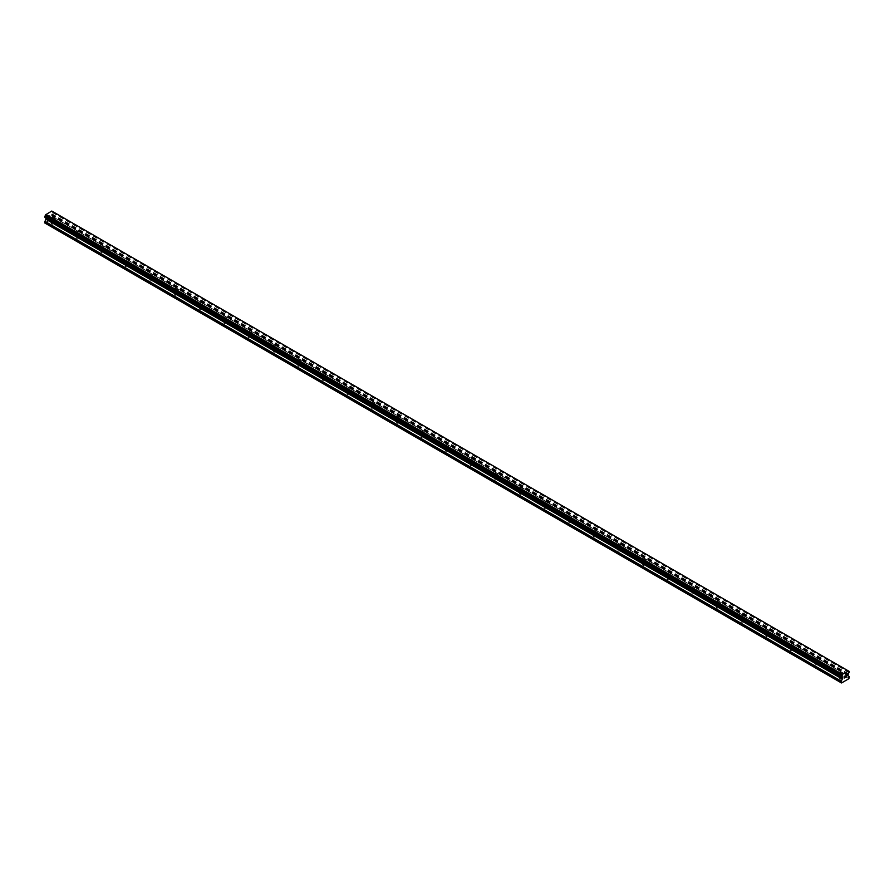 <?xml version="1.0" encoding="UTF-8"?>
<svg xmlns="http://www.w3.org/2000/svg" width="894" height="894" viewBox="0 0 894 894"><rect width="100%" height="100%" fill="white"/><g stroke="black" fill="none" stroke-linecap="round" stroke-linejoin="round"><path stroke-width="0.67" stroke-dasharray="4.47 3.35" d="M840.058 673.841A1.453 0.838 180 0 1 839.634 673.249A1.453 0.838 180 0 1 840.539 672.478A1.453 0.838 180 0 1 842.114 672.657A1.453 0.838 180 0 1 842.539 673.249A1.453 0.838 180 0 1 841.645 674.02A1.453 0.838 180 0 1 840.058 673.841M842.114 677.875A1.453 0.838 0 0 0 840.539 677.686A1.453 0.838 0 0 0 839.634 678.468A1.453 0.838 0 0 0 840.058 679.06A1.453 0.838 0 0 0 841.645 679.239A1.453 0.838 0 0 0 842.539 678.468A1.453 0.838 0 0 0 842.114 677.875M815.429 659.627A1.453 0.838 180 0 1 815.004 659.034A1.453 0.838 180 0 1 815.909 658.252A1.453 0.838 180 0 1 817.485 658.431A1.453 0.838 180 0 1 817.909 659.034A1.453 0.838 180 0 1 817.015 659.806A1.453 0.838 180 0 1 815.429 659.627M817.485 663.65A1.453 0.838 0 0 0 815.909 663.471A1.453 0.838 0 0 0 815.004 664.242A1.453 0.838 0 0 0 815.429 664.834A1.453 0.838 0 0 0 817.015 665.013A1.453 0.838 0 0 0 817.909 664.242A1.453 0.838 0 0 0 817.485 663.65M790.799 645.401A1.453 0.838 180 0 1 790.374 644.809A1.453 0.838 180 0 1 791.268 644.038A1.453 0.838 180 0 1 792.855 644.216A1.453 0.838 180 0 1 793.28 644.809A1.453 0.838 180 0 1 792.386 645.58A1.453 0.838 180 0 1 790.799 645.401M792.855 649.435A1.453 0.838 0 0 0 791.268 649.245A1.453 0.838 0 0 0 790.374 650.027A1.453 0.838 0 0 0 790.799 650.62A1.453 0.838 0 0 0 792.386 650.798A1.453 0.838 0 0 0 793.28 650.027A1.453 0.838 0 0 0 792.855 649.435M766.169 631.186A1.453 0.838 180 0 1 765.745 630.583A1.453 0.838 180 0 1 766.639 629.812A1.453 0.838 180 0 1 768.225 629.991A1.453 0.838 180 0 1 768.65 630.583A1.453 0.838 180 0 1 767.756 631.365A1.453 0.838 180 0 1 766.169 631.186M768.225 635.209A1.453 0.838 0 0 0 766.639 635.031A1.453 0.838 0 0 0 765.745 635.802A1.453 0.838 0 0 0 766.169 636.394A1.453 0.838 0 0 0 767.756 636.573A1.453 0.838 0 0 0 768.65 635.802A1.453 0.838 0 0 0 768.225 635.209M741.539 616.961A1.453 0.838 180 0 1 741.115 616.368A1.453 0.838 180 0 1 742.009 615.597A1.453 0.838 180 0 1 743.596 615.776A1.453 0.838 180 0 1 744.02 616.368A1.453 0.838 180 0 1 743.126 617.139A1.453 0.838 180 0 1 741.539 616.961M743.596 620.995A1.453 0.838 0 0 0 742.009 620.805A1.453 0.838 0 0 0 741.115 621.587A1.453 0.838 0 0 0 741.539 622.179A1.453 0.838 0 0 0 743.126 622.358A1.453 0.838 0 0 0 744.02 621.587A1.453 0.838 0 0 0 743.596 620.995M716.91 602.735A1.453 0.838 180 0 1 716.485 602.143A1.453 0.838 180 0 1 717.379 601.371A1.453 0.838 180 0 1 718.966 601.55A1.453 0.838 180 0 1 719.391 602.143A1.453 0.838 180 0 1 718.497 602.925A1.453 0.838 180 0 1 716.91 602.735M718.966 606.769A1.453 0.838 0 0 0 717.379 606.59A1.453 0.838 0 0 0 716.485 607.361A1.453 0.838 0 0 0 716.91 607.954A1.453 0.838 0 0 0 718.497 608.132A1.453 0.838 0 0 0 719.391 607.361A1.453 0.838 0 0 0 718.966 606.769M692.28 588.52A1.453 0.838 180 0 1 691.855 587.928A1.453 0.838 180 0 1 692.749 587.157A1.453 0.838 180 0 1 694.336 587.336A1.453 0.838 180 0 1 694.761 587.928A1.453 0.838 180 0 1 693.867 588.699A1.453 0.838 180 0 1 692.28 588.52M694.336 592.554A1.453 0.838 0 0 0 692.749 592.364A1.453 0.838 0 0 0 691.855 593.147A1.453 0.838 0 0 0 692.28 593.739A1.453 0.838 0 0 0 693.867 593.918A1.453 0.838 0 0 0 694.761 593.147A1.453 0.838 0 0 0 694.336 592.554M667.65 574.294A1.453 0.838 180 0 1 667.226 573.702A1.453 0.838 180 0 1 668.12 572.931A1.453 0.838 180 0 1 669.707 573.11A1.453 0.838 180 0 1 670.131 573.702A1.453 0.838 180 0 1 669.226 574.484A1.453 0.838 180 0 1 667.65 574.294M669.707 578.329A1.453 0.838 0 0 0 668.12 578.15A1.453 0.838 0 0 0 667.226 578.921A1.453 0.838 0 0 0 667.65 579.513A1.453 0.838 0 0 0 669.226 579.692A1.453 0.838 0 0 0 670.131 578.921A1.453 0.838 0 0 0 669.707 578.329M643.021 560.08A1.453 0.838 180 0 1 642.596 559.488A1.453 0.838 180 0 1 643.49 558.716A1.453 0.838 180 0 1 645.066 558.895A1.453 0.838 180 0 1 645.502 559.488A1.453 0.838 180 0 1 644.596 560.259A1.453 0.838 180 0 1 643.021 560.08M645.066 564.103A1.453 0.838 0 0 0 643.49 563.924A1.453 0.838 0 0 0 642.596 564.706A1.453 0.838 0 0 0 643.021 565.299A1.453 0.838 0 0 0 644.596 565.477A1.453 0.838 0 0 0 645.502 564.706A1.453 0.838 0 0 0 645.066 564.103M618.391 545.854A1.453 0.838 180 0 1 617.966 545.262A1.453 0.838 180 0 1 618.86 544.491A1.453 0.838 180 0 1 620.436 544.669A1.453 0.838 180 0 1 620.861 545.262A1.453 0.838 180 0 1 619.967 546.044A1.453 0.838 180 0 1 618.391 545.854M620.436 549.888A1.453 0.838 0 0 0 618.86 549.709A1.453 0.838 0 0 0 617.966 550.481A1.453 0.838 0 0 0 618.391 551.073A1.453 0.838 0 0 0 619.967 551.252A1.453 0.838 0 0 0 620.861 550.481A1.453 0.838 0 0 0 620.436 549.888M593.761 531.639A1.453 0.838 180 0 1 593.337 531.047A1.453 0.838 180 0 1 594.231 530.276A1.453 0.838 180 0 1 595.806 530.455A1.453 0.838 180 0 1 596.231 531.047A1.453 0.838 180 0 1 595.337 531.818A1.453 0.838 180 0 1 593.761 531.639M595.806 535.662A1.453 0.838 0 0 0 594.231 535.484A1.453 0.838 0 0 0 593.337 536.255A1.453 0.838 0 0 0 593.761 536.858A1.453 0.838 0 0 0 595.337 537.037A1.453 0.838 0 0 0 596.231 536.255A1.453 0.838 0 0 0 595.806 535.662M569.132 517.414A1.453 0.838 180 0 1 568.707 516.821A1.453 0.838 180 0 1 569.601 516.05A1.453 0.838 180 0 1 571.177 516.229A1.453 0.838 180 0 1 571.601 516.821A1.453 0.838 180 0 1 570.707 517.604A1.453 0.838 180 0 1 569.132 517.414M571.177 521.448A1.453 0.838 0 0 0 569.601 521.269A1.453 0.838 0 0 0 568.707 522.04A1.453 0.838 0 0 0 569.132 522.632A1.453 0.838 0 0 0 570.707 522.811A1.453 0.838 0 0 0 571.601 522.04A1.453 0.838 0 0 0 571.177 521.448M544.491 503.199A1.453 0.838 180 0 1 544.066 502.607A1.453 0.838 180 0 1 544.971 501.836A1.453 0.838 180 0 1 546.547 502.015A1.453 0.838 180 0 1 546.972 502.607A1.453 0.838 180 0 1 546.078 503.378A1.453 0.838 180 0 1 544.491 503.199M546.547 507.222A1.453 0.838 0 0 0 544.971 507.043A1.453 0.838 0 0 0 544.066 507.814A1.453 0.838 0 0 0 544.491 508.407A1.453 0.838 0 0 0 546.078 508.597A1.453 0.838 0 0 0 546.972 507.814A1.453 0.838 0 0 0 546.547 507.222M519.861 488.973A1.453 0.838 180 0 1 519.436 488.381A1.453 0.838 180 0 1 520.342 487.61A1.453 0.838 180 0 1 521.917 487.789A1.453 0.838 180 0 1 522.342 488.381A1.453 0.838 180 0 1 521.448 489.163A1.453 0.838 180 0 1 519.861 488.973M521.917 493.007A1.453 0.838 0 0 0 520.342 492.829A1.453 0.838 0 0 0 519.436 493.6A1.453 0.838 0 0 0 519.861 494.192A1.453 0.838 0 0 0 521.448 494.371A1.453 0.838 0 0 0 522.342 493.6A1.453 0.838 0 0 0 521.917 493.007M495.231 474.759A1.453 0.838 180 0 1 494.807 474.166A1.453 0.838 180 0 1 495.701 473.395A1.453 0.838 180 0 1 497.287 473.574A1.453 0.838 180 0 1 497.712 474.166A1.453 0.838 180 0 1 496.818 474.938A1.453 0.838 180 0 1 495.231 474.759M497.287 478.782A1.453 0.838 0 0 0 495.701 478.603A1.453 0.838 0 0 0 494.807 479.374A1.453 0.838 0 0 0 495.231 479.966A1.453 0.838 0 0 0 496.818 480.156A1.453 0.838 0 0 0 497.712 479.374A1.453 0.838 0 0 0 497.287 478.782M470.602 460.533A1.453 0.838 180 0 1 470.177 459.941A1.453 0.838 180 0 1 471.071 459.17A1.453 0.838 180 0 1 472.658 459.348A1.453 0.838 180 0 1 473.082 459.941A1.453 0.838 180 0 1 472.188 460.723A1.453 0.838 180 0 1 470.602 460.533M472.658 464.567A1.453 0.838 0 0 0 471.071 464.388A1.453 0.838 0 0 0 470.177 465.159A1.453 0.838 0 0 0 470.602 465.752A1.453 0.838 0 0 0 472.188 465.93A1.453 0.838 0 0 0 473.082 465.159A1.453 0.838 0 0 0 472.658 464.567M445.972 446.318A1.453 0.838 180 0 1 445.547 445.726A1.453 0.838 180 0 1 446.441 444.955A1.453 0.838 180 0 1 448.028 445.134A1.453 0.838 180 0 1 448.453 445.726A1.453 0.838 180 0 1 447.559 446.497A1.453 0.838 180 0 1 445.972 446.318M448.028 450.341A1.453 0.838 0 0 0 446.441 450.163A1.453 0.838 0 0 0 445.547 450.934A1.453 0.838 0 0 0 445.972 451.526A1.453 0.838 0 0 0 447.559 451.716A1.453 0.838 0 0 0 448.453 450.934A1.453 0.838 0 0 0 448.028 450.341M421.342 432.093A1.453 0.838 180 0 1 420.918 431.5A1.453 0.838 180 0 1 421.812 430.729A1.453 0.838 180 0 1 423.398 430.908A1.453 0.838 180 0 1 423.823 431.5A1.453 0.838 180 0 1 422.929 432.283A1.453 0.838 180 0 1 421.342 432.093M423.398 436.127A1.453 0.838 0 0 0 421.812 435.948A1.453 0.838 0 0 0 420.918 436.719A1.453 0.838 0 0 0 421.342 437.311A1.453 0.838 0 0 0 422.929 437.49A1.453 0.838 0 0 0 423.823 436.719A1.453 0.838 0 0 0 423.398 436.127M396.712 417.878A1.453 0.838 180 0 1 396.288 417.286A1.453 0.838 180 0 1 397.182 416.503A1.453 0.838 180 0 1 398.769 416.693A1.453 0.838 180 0 1 399.193 417.286A1.453 0.838 180 0 1 398.299 418.057A1.453 0.838 180 0 1 396.712 417.878M398.769 421.901A1.453 0.838 0 0 0 397.182 421.722A1.453 0.838 0 0 0 396.288 422.493A1.453 0.838 0 0 0 396.712 423.086A1.453 0.838 0 0 0 398.299 423.275A1.453 0.838 0 0 0 399.193 422.493A1.453 0.838 0 0 0 398.769 421.901M372.083 403.652A1.453 0.838 180 0 1 371.658 403.06A1.453 0.838 180 0 1 372.552 402.289A1.453 0.838 180 0 1 374.139 402.468A1.453 0.838 180 0 1 374.564 403.06A1.453 0.838 180 0 1 373.658 403.842A1.453 0.838 180 0 1 372.083 403.652M374.139 407.686A1.453 0.838 0 0 0 372.552 407.508A1.453 0.838 0 0 0 371.658 408.279A1.453 0.838 0 0 0 372.083 408.871A1.453 0.838 0 0 0 373.658 409.05A1.453 0.838 0 0 0 374.564 408.279A1.453 0.838 0 0 0 374.139 407.686M347.453 389.438A1.453 0.838 180 0 1 347.028 388.845A1.453 0.838 180 0 1 347.922 388.063A1.453 0.838 180 0 1 349.509 388.253A1.453 0.838 180 0 1 349.934 388.845A1.453 0.838 180 0 1 349.029 389.616A1.453 0.838 180 0 1 347.453 389.438M349.509 393.461A1.453 0.838 0 0 0 347.922 393.282A1.453 0.838 0 0 0 347.028 394.053A1.453 0.838 0 0 0 347.453 394.645A1.453 0.838 0 0 0 349.029 394.835A1.453 0.838 0 0 0 349.934 394.053A1.453 0.838 0 0 0 349.509 393.461M322.823 375.212A1.453 0.838 180 0 1 322.399 374.62A1.453 0.838 180 0 1 323.293 373.848A1.453 0.838 180 0 1 324.868 374.027A1.453 0.838 180 0 1 325.293 374.62A1.453 0.838 180 0 1 324.399 375.391A1.453 0.838 180 0 1 322.823 375.212M324.868 379.246A1.453 0.838 0 0 0 323.293 379.067A1.453 0.838 0 0 0 322.399 379.838A1.453 0.838 0 0 0 322.823 380.431A1.453 0.838 0 0 0 324.399 380.609A1.453 0.838 0 0 0 325.293 379.838A1.453 0.838 0 0 0 324.868 379.246M298.194 360.997A1.453 0.838 180 0 1 297.769 360.405A1.453 0.838 180 0 1 298.663 359.623A1.453 0.838 180 0 1 300.239 359.813A1.453 0.838 180 0 1 300.663 360.405A1.453 0.838 180 0 1 299.769 361.176A1.453 0.838 180 0 1 298.194 360.997M300.239 365.02A1.453 0.838 0 0 0 298.663 364.841A1.453 0.838 0 0 0 297.769 365.612A1.453 0.838 0 0 0 298.194 366.205A1.453 0.838 0 0 0 299.769 366.395A1.453 0.838 0 0 0 300.663 365.612A1.453 0.838 0 0 0 300.239 365.02M273.564 346.771A1.453 0.838 180 0 1 273.139 346.179A1.453 0.838 180 0 1 274.033 345.408A1.453 0.838 180 0 1 275.609 345.587A1.453 0.838 180 0 1 276.034 346.179A1.453 0.838 180 0 1 275.14 346.95A1.453 0.838 180 0 1 273.564 346.771M275.609 350.806A1.453 0.838 0 0 0 274.033 350.627A1.453 0.838 0 0 0 273.139 351.398A1.453 0.838 0 0 0 273.564 351.99A1.453 0.838 0 0 0 275.14 352.169A1.453 0.838 0 0 0 276.034 351.398A1.453 0.838 0 0 0 275.609 350.806M248.934 332.557A1.453 0.838 180 0 1 248.498 331.965A1.453 0.838 180 0 1 249.404 331.182A1.453 0.838 180 0 1 250.979 331.372A1.453 0.838 180 0 1 251.404 331.965A1.453 0.838 180 0 1 250.51 332.736A1.453 0.838 180 0 1 248.934 332.557M250.979 336.58A1.453 0.838 0 0 0 249.404 336.401A1.453 0.838 0 0 0 248.498 337.172A1.453 0.838 0 0 0 248.934 337.764A1.453 0.838 0 0 0 250.51 337.954A1.453 0.838 0 0 0 251.404 337.172A1.453 0.838 0 0 0 250.979 336.58M224.293 318.331A1.453 0.838 180 0 1 223.869 317.739A1.453 0.838 180 0 1 224.774 316.968A1.453 0.838 180 0 1 226.35 317.147A1.453 0.838 180 0 1 226.774 317.739A1.453 0.838 180 0 1 225.88 318.51A1.453 0.838 180 0 1 224.293 318.331M226.35 322.365A1.453 0.838 0 0 0 224.774 322.175A1.453 0.838 0 0 0 223.869 322.957A1.453 0.838 0 0 0 224.293 323.55A1.453 0.838 0 0 0 225.88 323.729A1.453 0.838 0 0 0 226.774 322.957A1.453 0.838 0 0 0 226.35 322.365M199.664 304.116A1.453 0.838 180 0 1 199.239 303.524A1.453 0.838 180 0 1 200.133 302.742A1.453 0.838 180 0 1 201.72 302.932A1.453 0.838 180 0 1 202.145 303.524A1.453 0.838 180 0 1 201.251 304.295A1.453 0.838 180 0 1 199.664 304.116M201.72 308.139A1.453 0.838 0 0 0 200.133 307.961A1.453 0.838 0 0 0 199.239 308.732A1.453 0.838 0 0 0 199.664 309.324A1.453 0.838 0 0 0 201.251 309.514A1.453 0.838 0 0 0 202.145 308.732A1.453 0.838 0 0 0 201.72 308.139M175.034 289.891A1.453 0.838 180 0 1 174.609 289.298A1.453 0.838 180 0 1 175.503 288.527A1.453 0.838 180 0 1 177.09 288.706A1.453 0.838 180 0 1 177.515 289.298A1.453 0.838 180 0 1 176.621 290.069A1.453 0.838 180 0 1 175.034 289.891M177.09 293.925A1.453 0.838 0 0 0 175.503 293.735A1.453 0.838 0 0 0 174.609 294.517A1.453 0.838 0 0 0 175.034 295.109A1.453 0.838 0 0 0 176.621 295.288A1.453 0.838 0 0 0 177.515 294.517A1.453 0.838 0 0 0 177.09 293.925M150.404 275.676A1.453 0.838 180 0 1 149.98 275.084A1.453 0.838 180 0 1 150.874 274.302A1.453 0.838 180 0 1 152.461 274.492A1.453 0.838 180 0 1 152.885 275.084A1.453 0.838 180 0 1 151.991 275.855A1.453 0.838 180 0 1 150.404 275.676M152.461 279.699A1.453 0.838 0 0 0 150.874 279.52A1.453 0.838 0 0 0 149.98 280.291A1.453 0.838 0 0 0 150.404 280.884A1.453 0.838 0 0 0 151.991 281.062A1.453 0.838 0 0 0 152.885 280.291A1.453 0.838 0 0 0 152.461 279.699M125.775 261.45A1.453 0.838 180 0 1 125.35 260.858A1.453 0.838 180 0 1 126.244 260.087A1.453 0.838 180 0 1 127.831 260.266A1.453 0.838 180 0 1 128.255 260.858A1.453 0.838 180 0 1 127.361 261.629A1.453 0.838 180 0 1 125.775 261.45M127.831 265.484A1.453 0.838 0 0 0 126.244 265.294A1.453 0.838 0 0 0 125.35 266.077A1.453 0.838 0 0 0 125.775 266.669A1.453 0.838 0 0 0 127.361 266.848A1.453 0.838 0 0 0 128.255 266.077A1.453 0.838 0 0 0 127.831 265.484M101.145 247.236A1.453 0.838 180 0 1 100.72 246.643A1.453 0.838 180 0 1 101.614 245.861A1.453 0.838 180 0 1 103.201 246.051A1.453 0.838 180 0 1 103.626 246.643A1.453 0.838 180 0 1 102.732 247.415A1.453 0.838 180 0 1 101.145 247.236M103.201 251.259A1.453 0.838 0 0 0 101.614 251.08A1.453 0.838 0 0 0 100.72 251.851A1.453 0.838 0 0 0 101.145 252.443A1.453 0.838 0 0 0 102.732 252.622A1.453 0.838 0 0 0 103.626 251.851A1.453 0.838 0 0 0 103.201 251.259M76.515 233.01A1.453 0.838 180 0 1 76.091 232.418A1.453 0.838 180 0 1 76.985 231.647A1.453 0.838 180 0 1 78.571 231.825A1.453 0.838 180 0 1 78.996 232.418A1.453 0.838 180 0 1 78.091 233.189A1.453 0.838 180 0 1 76.515 233.01M78.571 237.044A1.453 0.838 0 0 0 76.985 236.854A1.453 0.838 0 0 0 76.091 237.636A1.453 0.838 0 0 0 76.515 238.229A1.453 0.838 0 0 0 78.091 238.407A1.453 0.838 0 0 0 78.996 237.636A1.453 0.838 0 0 0 78.571 237.044M51.886 218.795A1.453 0.838 180 0 1 51.461 218.203A1.453 0.838 180 0 1 52.355 217.421A1.453 0.838 180 0 1 53.942 217.611A1.453 0.838 180 0 1 54.366 218.203A1.453 0.838 180 0 1 53.461 218.974A1.453 0.838 180 0 1 51.886 218.795M53.942 222.818A1.453 0.838 0 0 0 52.355 222.64A1.453 0.838 0 0 0 51.461 223.411A1.453 0.838 0 0 0 51.886 224.003A1.453 0.838 0 0 0 53.461 224.182A1.453 0.838 0 0 0 54.366 223.411A1.453 0.838 0 0 0 53.942 222.818M844.953 676.009L844.137 676.479L844.137 678.11M845.523 676.099L846.272 675.406M846.238 675.596L845.433 677.361M49.762 215.633L49.762 216.292L49.773 215.644L49.047 216.057L49.762 215.633M49.762 216.393L49.762 217.052L49.773 216.393M49.047 217.577L49.863 217.097L49.863 215.476L49.047 215.946L49.863 215.476L49.863 217.108L49.047 217.577M48.064 216.516L48.041 218.158L48.041 216.527M48.041 218.158L48.142 216.683L48.041 218.158M44.7 222.941L52.5 218.907L52.914 216.94L51.517 215.745L52.031 213.856A1.162 0.67 -60 0 1 52.679 212.738L52.668 211.61A1.162 0.67 -60 0 1 52.031 211.241L51.997 211.163M44.756 217.164L44.935 217.208A1.162 0.67 -60 0 1 45.583 217.577L45.616 217.655M848.328 670.925L51.774 211.029M849.3 677.987L52.914 218.203M848.887 678.702L52.5 218.907M849.177 676.467L52.791 216.672M848.026 675.797L51.64 216.002L848.026 675.797M848.328 673.864L51.941 214.068M848.417 673.651L52.031 213.856M849.244 671.45L52.847 211.654M848.384 670.958L52.78 211.61L848.384 670.958M52.668 211.61L848.417 671.025L52.031 211.241M44.935 217.208L841.321 676.993L45.583 217.577M842.059 677.484L45.974 217.868L842.003 677.451M841.5 682.971L45.113 223.176M849.3 676.736L52.914 216.94M847.903 675.529L51.517 215.745M847.903 674.791L51.517 214.996M848.026 674.389L51.64 214.594M849.065 672.523L52.679 212.738M849.177 672.4L52.78 212.604M849.244 672.288L52.847 212.493M849.3 672.076L52.914 212.291M849.3 671.584L52.914 211.789M839.634 673.249L839.634 678.468M815.004 659.034L815.004 664.242M790.374 644.809L790.374 650.027M765.745 630.583L765.745 635.802M741.115 616.368L741.115 621.587M716.485 602.143L716.485 607.361M691.855 587.928L691.855 593.147M667.226 573.702L667.226 578.921M642.596 559.488L642.596 564.706M617.966 545.262L617.966 550.481M593.337 531.047L593.337 536.255M568.707 516.821L568.707 522.04M544.066 502.607L544.066 507.814M519.436 488.381L519.436 493.6M494.807 474.166L494.807 479.374M470.177 459.941L470.177 465.159M445.547 445.726L445.547 450.934M420.918 431.5L420.918 436.719M396.288 417.286L396.288 422.493M371.658 403.06L371.658 408.279M347.028 388.845L347.028 394.053M322.399 374.62L322.399 379.838M297.769 360.405L297.769 365.612M273.139 346.179L273.139 351.398M248.498 331.965L248.498 337.172M223.869 317.739L223.869 322.957M199.239 303.524L199.239 308.732M174.609 289.298L174.609 294.517M149.98 275.084L149.98 280.291M125.35 260.858L125.35 266.077M100.72 246.643L100.72 251.851M76.091 232.418L76.091 237.636M51.461 218.203L51.461 223.411M54.366 218.203L54.366 223.411M78.996 232.418L78.996 237.636M103.626 246.643L103.626 251.851M128.255 260.858L128.255 266.077M152.885 275.084L152.885 280.291M177.515 289.298L177.515 294.517M202.145 303.524L202.145 308.732M226.774 317.739L226.774 322.957M251.404 331.965L251.404 337.172M276.034 346.179L276.034 351.398M300.663 360.405L300.663 365.612M325.293 374.62L325.293 379.838M349.934 388.845L349.934 394.053M374.564 403.06L374.564 408.279M399.193 417.286L399.193 422.493M423.823 431.5L423.823 436.719M448.453 445.726L448.453 450.934M473.082 459.941L473.082 465.159M497.712 474.166L497.712 479.374M522.342 488.381L522.342 493.6M546.972 502.607L546.972 507.814M571.601 516.821L571.601 522.04M596.231 531.047L596.231 536.255M620.861 545.262L620.861 550.481M645.502 559.488L645.502 564.706M670.131 573.702L670.131 578.921M694.761 587.928L694.761 593.147M719.391 602.143L719.391 607.361M744.02 616.368L744.02 621.587M768.65 630.583L768.65 635.802M793.28 644.809L793.28 650.027M817.909 659.034L817.909 664.242M842.539 673.249L842.539 678.468M848.641 671.383L52.254 211.587M841.746 677.015L45.359 217.22"/><path stroke-width="1.34" d="M844.238 676.534L844.238 677.194L844.953 676.121L844.238 676.534M844.238 677.294L844.238 677.943L844.227 677.294M844.137 678.11L844.953 677.641L844.137 678.11L844.137 676.49L844.953 676.009M845.523 676.099L846.272 675.406M846.07 676.311L845.635 677.138L846.07 676.311M845.635 677.138L846.406 676.691L845.635 677.138M845.433 677.361L846.406 676.803L845.433 677.361L846.238 675.596M841.969 677.373L841.321 676.993A1.162 0.67 -60 0 1 841.969 677.373L842.483 678.658L841.086 681.474L841.5 682.971L848.887 678.702L849.3 676.736L847.903 675.529L848.417 673.651A1.162 0.67 -60 0 1 849.065 672.523L849.244 671.45L848.384 670.958L849.065 671.405A1.162 0.67 -60 0 1 848.417 671.025L842.059 674.534L45.583 214.951A1.162 0.67 -60 0 1 44.935 216.08L44.756 217.164L841.153 676.948L44.7 217.03M841.086 676.825L841.332 675.864A1.162 0.67 -60 0 0 841.969 674.746L842.059 674.534M841.153 676.948L44.823 217.197L841.321 676.993M46.019 217.89L44.7 222.941L841.086 682.725M45.616 217.655L842.003 677.451M848.16 670.824L51.774 211.029L45.672 214.75M51.997 211.163L848.361 670.936M842.226 674.255L45.84 214.459M841.969 674.746L45.583 214.951M849.065 671.405L848.417 671.025M841.332 675.864L44.935 216.08M841.22 675.998L44.834 216.203M841.153 676.121L44.756 216.326M841.086 676.322L44.7 216.527M842.483 677.92L46.097 218.125M842.483 678.658L46.097 218.874M842.36 679.06L45.974 219.276M841.209 681.06L44.823 221.276M841.086 681.474L44.7 221.678M842.036 677.473L45.639 217.678"/></g></svg>
